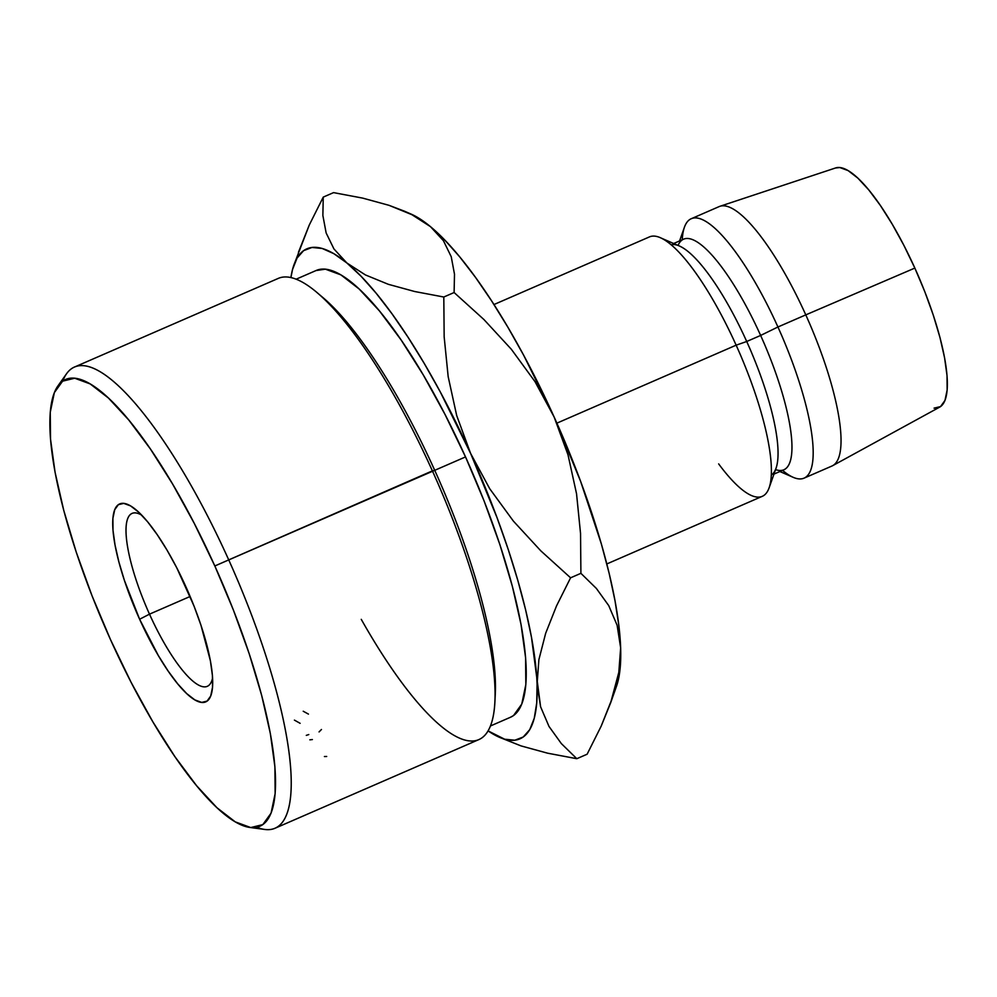 <?xml version="1.0" encoding="UTF-8"?>
<svg xmlns="http://www.w3.org/2000/svg" width="997" height="997" viewBox="0 0 997 997"><rect width="100%" height="100%" fill="white"/><g stroke="black" fill="none" stroke-linecap="round" stroke-linejoin="round"><path stroke-width="1.5" d="M149.5 614.152A94.291 24.24 -113.5 0 0 212.573 678.01A94.291 24.24 66.5 0 1 207.289 686.335A94.291 24.24 66.5 0 1 149.5 614.152L190.128 596.48L149.5 614.152A94.291 24.24 66.5 0 1 132.053 513.393A94.291 24.24 66.5 0 1 141.761 515.2A94.291 24.24 -113.5 0 0 149.5 614.152L139.617 619.249L149.5 614.152M185.791 586.535A107.913 27.729 66.5 0 1 212.623 685.624A107.913 27.729 66.5 0 1 139.617 619.249L124.413 580.416L118.88 561.922L115.029 545.01L113.01 530.317L112.898 518.415L114.705 509.754L118.356 504.681L123.715 503.373L130.57 505.89L138.658 512.146L147.681 521.88L157.264 534.728L167.072 550.194L176.706 567.692L194.004 606.014L201.008 625.368L210.392 660.774L212.411 675.468L212.511 687.369L210.703 696.031L207.052 701.103L201.693 702.411L194.839 699.894L186.751 693.638L177.74 683.905L168.144 671.056L158.349 655.59L139.617 619.249A107.913 27.729 66.5 0 1 112.748 525.731A107.913 27.729 66.5 0 1 136.215 509.966A107.913 27.729 66.5 0 1 185.791 586.535M62.736 381.078A251.456 64.631 66.5 0 1 74.463 367.058A251.456 64.631 66.5 0 1 228.575 559.541A251.456 64.631 -113.5 0 0 66.55 373.75L57.876 385.989A243.604 62.612 66.5 0 1 214.829 565.972L434.729 470.322A243.604 62.612 -113.5 0 0 322.804 297.455A243.604 62.612 -113.5 0 0 319.875 295.075A243.604 62.612 66.5 0 1 434.729 470.322L465.524 456.925A243.604 62.612 -113.5 0 0 316.236 270.461L296.109 279.21M322.804 297.455L316.859 292.445A251.456 64.631 66.5 0 1 432.386 470.871L214.829 565.972A243.604 62.612 66.5 0 1 249.911 827.46A243.604 62.612 66.5 0 1 110.592 639.812L131.118 682.359L152.865 721.853L174.986 756.773L196.646 785.773L216.985 807.757L235.255 821.864L250.733 827.56L262.822 824.619L271.059 813.153L275.147 793.612L274.898 766.73L270.349 733.568L261.663 695.383L249.175 653.633L233.36 609.94L214.829 565.972L194.29 523.425L172.543 483.931L150.422 449.011L128.775 420.011L108.424 398.027L90.166 383.92L74.688 378.224L62.599 381.166L54.349 392.631L50.274 412.172L50.511 439.054L55.059 472.217L63.758 510.402L76.246 552.151L92.06 595.845L110.592 639.812A243.604 62.612 66.5 0 1 57.876 385.989M249.911 827.46L264.791 829.454A251.456 64.631 -113.5 0 0 228.575 559.541A251.456 64.631 66.5 0 1 275.072 828.233L478.896 739.575A251.456 64.631 -113.5 0 0 432.386 470.871A251.456 64.631 -113.5 0 0 278.275 278.4L74.463 367.058M671.131 244.776A125.734 32.315 66.5 0 1 746.716 341.497L736.147 345.174L746.716 341.497A125.734 32.315 -113.5 0 0 679.343 245.985L660.363 237.722A141.449 36.353 66.5 0 1 736.147 345.174L556.887 423.152L736.147 345.174A141.449 36.353 -113.5 0 0 649.458 236.9L493.964 304.546M678.047 245.412A125.734 32.315 66.5 0 1 760.636 335.441L746.716 341.497L760.636 335.441A125.734 32.315 -113.5 0 0 683.581 239.193L673.673 243.505M682.247 239.779A141.449 36.353 66.5 0 1 691.245 218.729A141.449 36.353 66.5 0 1 777.934 326.991L760.636 335.441L777.934 326.991A141.449 36.353 -113.5 0 0 684.416 227.254L679.568 240.938M934.077 408.147L940.545 406.577L944.969 400.433L947.15 389.977L947.025 375.582L944.583 357.823L939.934 337.372L933.242 315.015L924.78 291.623L914.847 268.081L805.788 314.878L914.847 268.081A130.445 33.524 -113.5 0 0 835.636 167.945L719.896 206.304A141.449 36.353 66.5 0 1 805.788 314.878L777.934 326.991L805.788 314.878A141.449 36.353 -113.5 0 0 719.099 206.616L691.245 218.729M616.395 686.559L620.284 666.657L620.645 647.838L618.875 625.767L615.024 600.805L609.167 573.4L601.378 544.013L580.603 481.314L554.133 416.995L523.761 355.43L507.76 327.016L491.571 300.832L475.482 277.328L459.754 256.902L444.662 239.916L430.467 226.643L417.407 217.321L410.789 213.944M779.878 471.531L793.188 477.326A141.449 36.353 -113.5 0 0 777.934 326.991A141.449 36.353 66.5 0 1 804.093 478.136L831.947 466.023A141.449 36.353 -113.5 0 0 805.788 314.878A141.449 36.353 66.5 0 1 832.707 465.649L939.673 407.125A130.445 33.524 -113.5 0 0 914.847 268.081L903.855 245.299L892.215 224.151L880.363 205.444L868.773 189.916L857.869 178.139L848.098 170.587L839.81 167.546L835.498 167.995M804.093 478.136A141.449 36.353 66.5 0 1 782.545 470.372M773.971 474.098L783.891 469.786A125.734 32.315 -113.5 0 0 760.636 335.441A125.734 32.315 66.5 0 1 775.566 469.599M606.812 563.953L762.306 496.319A141.449 36.353 -113.5 0 0 736.147 345.174A141.449 36.353 66.5 0 1 769.136 487.782L776.04 468.266A125.734 32.315 -113.5 0 0 746.716 341.497A125.734 32.315 66.5 0 1 771.317 475.095M769.136 487.782A141.449 36.353 66.5 0 1 718.65 463.892M610.663 702.773L616.458 686.372A267.171 68.668 -113.5 0 0 620.645 647.838A267.171 68.668 -113.5 0 0 554.133 416.995L568.016 454.856L576.54 493.752L580.541 533.47L580.902 573.325L596.38 588.454L608.718 605.59L617.118 625.256L620.645 647.838L618.813 672.389L610.663 702.773L601.154 726.202L587.121 754.218L576.814 758.705L561.336 743.575L548.998 726.439L540.598 706.786L531.463 637.158L525.593 609.753L517.804 580.366L508.233 549.484L497.042 517.667L470.572 453.348L440.2 391.784L424.199 363.369L408.01 337.185L391.908 313.681L376.181 293.255L361.088 276.269L346.894 262.996L333.833 253.674L322.143 248.465L312.011 247.455L303.599 250.658L297.081 258.024L292.557 269.427L290.9 277.59A267.171 68.668 66.5 0 1 293.916 264.94A267.171 68.668 66.5 0 1 346.894 262.996A267.171 68.668 66.5 0 1 470.572 453.348L456.676 415.487L448.164 376.592L444.163 336.874L443.802 297.019L414.715 291.523L388.356 284.319L365.45 274.948L346.894 262.996L333.933 248.926L326.131 232.912L322.866 215.452L323.252 197.107L309.257 225.06L293.916 264.94M404.371 211.152L389.004 205.32L362.646 198.104L333.559 192.62L323.252 197.107L333.559 192.62L362.646 198.104L389.004 205.32L411.911 214.691L430.467 226.643A267.171 68.668 -113.5 0 0 410.976 214.031L404.371 211.152L411.911 214.691L430.467 226.643L443.428 240.713L451.23 256.728L454.495 274.187L454.109 292.532L483.906 319.514L511.324 349.249L534.978 381.602L554.133 416.995A267.171 68.668 -113.5 0 0 430.467 226.643L443.428 240.713L451.23 256.728L454.495 274.187L454.109 292.532L443.802 297.019L414.715 291.523L388.356 284.319L365.45 274.948L346.894 262.996M488.081 730.888L504.669 739.213L514.801 740.223L523.201 737.02L529.731 729.654L534.255 718.251L536.722 703.01L537.071 684.191A267.171 68.668 66.5 0 1 499.397 737.294A267.171 68.668 66.5 0 1 488.081 730.888M316.024 270.548L325.383 269.178L340.862 274.86L359.119 288.968L379.471 310.952L401.118 339.965L423.251 374.884L444.986 414.378L465.524 456.925L484.056 500.88L499.871 544.574L512.358 586.323L521.045 624.508L525.593 657.684L525.843 684.553L521.755 704.094L513.517 715.559L510.352 717.317M547.665 753.196L576.814 758.705L561.336 743.575L548.998 726.439L540.598 706.786L537.071 684.191L538.891 659.64L545.658 633.307L556.563 605.827L570.583 577.811L540.798 550.83L513.38 521.095L489.726 488.742L470.572 453.348A267.171 68.668 66.5 0 1 537.071 684.191L538.891 659.64L545.658 633.307L556.563 605.827L570.583 577.811L580.902 573.325L596.38 588.454L608.718 605.59L617.118 625.256L620.645 647.838L618.813 672.389L612.058 698.723L601.154 726.202L587.121 754.218L576.814 758.705L547.665 753.196L521.057 745.906L547.665 753.196M499.397 737.294L521.057 745.906M333.933 248.926L326.131 232.912L322.866 215.452L323.252 197.107L309.257 225.06L298.439 252.266M554.133 416.995L568.016 454.856L576.54 493.752L580.541 533.47L580.902 573.325L570.583 577.811L540.798 550.83L513.38 521.095L489.726 488.742L470.572 453.348L456.676 415.487L448.164 376.592L444.163 336.874L443.802 297.019L454.109 292.532L483.906 319.514L511.324 349.249L534.978 381.602L554.133 416.995M490.462 725.966L510.576 717.217A243.604 62.612 -113.5 0 0 465.524 456.925L434.729 470.322A243.604 62.612 66.5 0 1 495.06 697.763M275.072 828.233A251.456 64.631 66.5 0 1 256.827 827.261M494.911 701.776L495.297 693.999A243.604 62.612 -113.5 0 0 434.729 470.322L432.386 470.871A251.456 64.631 66.5 0 1 494.911 701.776A251.456 64.631 66.5 0 1 361.263 619.349M308.447 714.101L303.225 711.235M300.122 723.323L294.414 720.108M326.692 756.474L324.411 756.536M312.385 739.562L309.843 739.824M308.796 734.552L306.303 735.375M321.458 729.492L319.065 731.923"/></g></svg>
